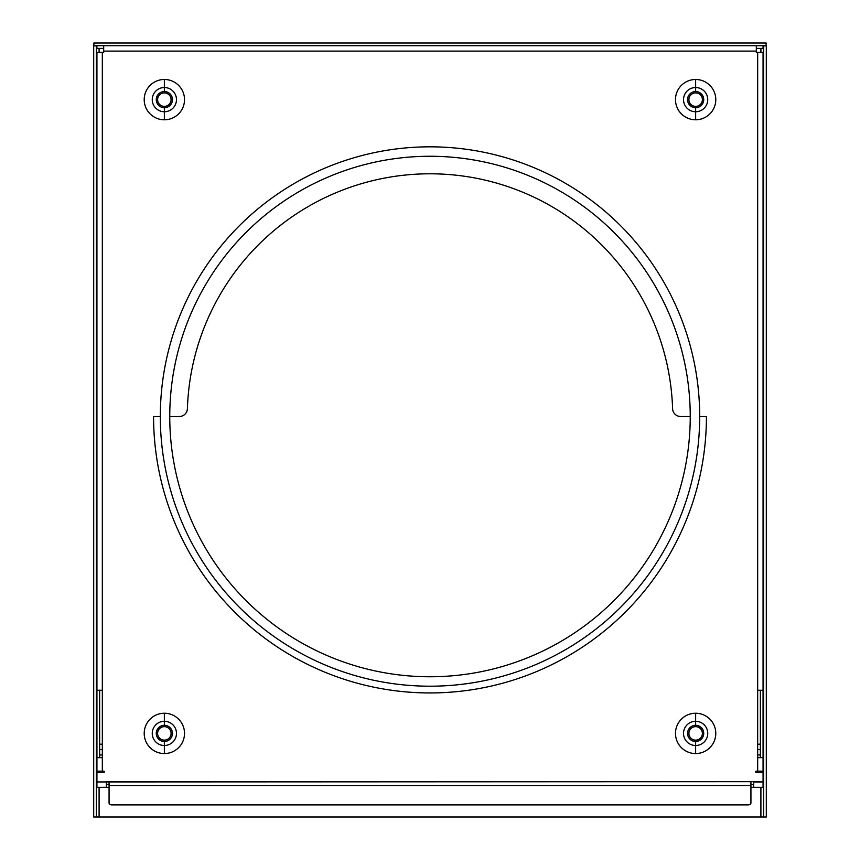 <?xml version="1.0" encoding="UTF-8"?>
<svg xmlns="http://www.w3.org/2000/svg" width="860" height="860" viewBox="0 0 860 860"><rect width="100%" height="100%" fill="white"/><g stroke="black" fill="none" stroke-linecap="round" stroke-linejoin="round"><path stroke-width="1.29" d="M690.225 413.531A260.247 260.247 0 0 1 432.988 676.745A260.247 260.247 0 0 1 169.775 419.508A260.247 260.247 0 0 1 427.012 156.283A260.247 260.247 0 0 1 690.225 413.531A260.247 260.247 0 0 1 432.988 676.745A260.247 260.247 0 0 1 169.775 419.508A260.247 260.247 0 0 1 427.012 156.283A260.247 260.247 0 0 1 690.225 413.531M160.336 419.615A269.685 269.685 0 0 1 426.904 146.845A269.685 269.685 0 0 1 699.664 413.423A269.685 269.685 0 0 0 426.904 146.845A269.685 269.685 0 0 0 160.336 419.615A269.685 269.685 0 0 0 433.096 686.183A269.685 269.685 0 0 0 699.664 413.423A269.685 269.685 0 0 1 433.096 686.183A269.685 269.685 0 0 1 160.336 419.615M171.097 733.397A6.74 6.74 0 0 1 164.357 740.137A6.74 6.74 0 0 1 157.617 733.397A6.74 6.74 0 0 1 164.357 726.657A6.74 6.74 0 0 1 171.097 733.397A6.74 6.74 0 0 1 164.357 740.137A6.74 6.74 0 0 1 157.617 733.397A6.74 6.74 0 0 1 164.357 726.657A6.74 6.74 0 0 1 171.097 733.397M702.383 733.397A6.74 6.74 0 0 1 695.643 740.137A6.74 6.74 0 0 1 688.903 733.397A6.74 6.74 0 0 1 695.643 726.657A6.74 6.74 0 0 1 702.383 733.397A6.74 6.74 0 0 1 695.643 740.137A6.74 6.74 0 0 1 688.903 733.397A6.74 6.74 0 0 1 695.643 726.657A6.74 6.74 0 0 1 702.383 733.397M171.097 99.631A6.74 6.74 0 0 1 164.357 106.371A6.74 6.74 0 0 1 157.617 99.631A6.74 6.74 0 0 1 164.357 92.891A6.74 6.74 0 0 1 171.097 99.631A6.74 6.74 0 0 1 164.357 106.371A6.74 6.74 0 0 1 157.617 99.631A6.74 6.74 0 0 1 164.357 92.891A6.74 6.74 0 0 1 171.097 99.631M702.383 99.631A6.74 6.74 0 0 1 695.643 106.371A6.74 6.74 0 0 1 688.903 99.631A6.74 6.74 0 0 1 695.643 92.891A6.74 6.74 0 0 1 702.383 99.631A6.74 6.74 0 0 1 695.643 106.371A6.74 6.74 0 0 1 688.903 99.631A6.74 6.74 0 0 1 695.643 92.891A6.74 6.74 0 0 1 702.383 99.631M164.357 745.512A12.115 12.115 0 0 0 176.472 733.397A12.115 12.115 0 0 0 164.357 721.282L164.357 725.303A8.095 8.095 0 0 1 172.451 733.397A8.095 8.095 0 0 1 164.357 741.492L164.357 753.553A20.156 20.156 0 0 1 144.211 733.397A20.156 20.156 0 0 1 164.357 713.241L164.357 721.282A12.115 12.115 0 0 0 152.252 733.397A12.115 12.115 0 0 0 164.357 745.512A12.115 12.115 0 0 0 176.472 733.397A12.115 12.115 0 0 0 164.357 721.282L164.357 713.241A20.156 20.156 0 0 0 144.211 733.397A20.156 20.156 0 0 0 164.357 753.553A20.156 20.156 0 0 0 184.513 733.397A20.156 20.156 0 0 0 164.357 713.241A20.156 20.156 0 0 1 184.513 733.397A20.156 20.156 0 0 1 164.357 753.553L164.357 741.492A8.095 8.095 0 0 1 156.273 733.397A8.095 8.095 0 0 1 164.357 725.303L164.357 721.282A12.115 12.115 0 0 0 152.252 733.397A12.115 12.115 0 0 0 164.357 745.512M695.643 745.512A12.115 12.115 0 0 0 707.748 733.397A12.115 12.115 0 0 0 695.643 721.282L695.643 725.303A8.095 8.095 0 0 1 703.727 733.397A8.095 8.095 0 0 1 695.643 741.492L695.643 753.553A20.156 20.156 0 0 1 675.487 733.397A20.156 20.156 0 0 1 695.643 713.241L695.643 721.282A12.115 12.115 0 0 0 683.528 733.397A12.115 12.115 0 0 0 695.643 745.512A12.115 12.115 0 0 0 707.748 733.397A12.115 12.115 0 0 0 695.643 721.282L695.643 713.241A20.156 20.156 0 0 0 675.487 733.397A20.156 20.156 0 0 0 695.643 753.553A20.156 20.156 0 0 0 715.789 733.397A20.156 20.156 0 0 0 695.643 713.241A20.156 20.156 0 0 1 715.789 733.397A20.156 20.156 0 0 1 695.643 753.553L695.643 741.492A8.095 8.095 0 0 1 687.548 733.397A8.095 8.095 0 0 1 695.643 725.303L695.643 721.282A12.115 12.115 0 0 0 683.528 733.397A12.115 12.115 0 0 0 695.643 745.512M164.357 79.485L164.357 87.526A12.115 12.115 0 0 0 152.252 99.631A12.115 12.115 0 0 0 164.357 111.746L164.357 119.787A20.156 20.156 0 0 1 144.211 99.631A20.156 20.156 0 0 1 164.357 79.485A20.156 20.156 0 0 0 144.211 99.631A20.156 20.156 0 0 0 164.357 119.787A20.156 20.156 0 0 0 184.513 99.631A20.156 20.156 0 0 0 164.357 79.485A20.156 20.156 0 0 1 184.513 99.631A20.156 20.156 0 0 1 164.357 119.787L164.357 111.746A12.115 12.115 0 0 0 176.472 99.631A12.115 12.115 0 0 0 164.357 87.526L164.357 91.547A8.095 8.095 0 0 1 172.451 99.631A8.095 8.095 0 0 1 164.357 107.726L164.357 111.746L164.357 107.726A8.095 8.095 0 0 0 172.451 99.631A8.095 8.095 0 0 0 164.357 91.547A8.095 8.095 0 0 0 156.273 99.631A8.095 8.095 0 0 0 164.357 107.726A8.095 8.095 0 0 1 156.273 99.631A8.095 8.095 0 0 1 164.357 91.547L164.357 87.526A12.115 12.115 0 0 0 152.252 99.631A12.115 12.115 0 0 0 164.357 111.746A12.115 12.115 0 0 0 176.472 99.631A12.115 12.115 0 0 0 164.357 87.526L164.357 79.485M695.643 79.485L695.643 87.526A12.115 12.115 0 0 0 683.528 99.631A12.115 12.115 0 0 0 695.643 111.746L695.643 119.787A20.156 20.156 0 0 1 675.487 99.631A20.156 20.156 0 0 1 695.643 79.485A20.156 20.156 0 0 0 675.487 99.631A20.156 20.156 0 0 0 695.643 119.787A20.156 20.156 0 0 0 715.789 99.631A20.156 20.156 0 0 0 695.643 79.485A20.156 20.156 0 0 1 715.789 99.631A20.156 20.156 0 0 1 695.643 119.787L695.643 111.746A12.115 12.115 0 0 0 707.748 99.631A12.115 12.115 0 0 0 695.643 87.526L695.643 91.547A8.095 8.095 0 0 1 703.727 99.631A8.095 8.095 0 0 1 695.643 107.726L695.643 111.746L695.643 107.726A8.095 8.095 0 0 0 703.727 99.631A8.095 8.095 0 0 0 695.643 91.547A8.095 8.095 0 0 0 687.548 99.631A8.095 8.095 0 0 0 695.643 107.726A8.095 8.095 0 0 1 687.548 99.631A8.095 8.095 0 0 1 695.643 91.547L695.643 87.526A12.115 12.115 0 0 0 683.528 99.631A12.115 12.115 0 0 0 695.643 111.746A12.115 12.115 0 0 0 707.748 99.631A12.115 12.115 0 0 0 695.643 87.526L695.643 79.485M103.684 772.506A0.677 0.677 0 0 0 104.35 771.828A0.677 0.677 0 0 0 103.684 771.151A0.677 0.677 0 0 1 104.35 771.828A0.677 0.677 0 0 0 103.684 771.151L102.329 771.151L102.329 52.438L96.933 52.438L96.933 690.247L102.329 690.247L102.329 52.438L103.684 52.438L103.684 51.095L756.316 51.095L756.316 52.438L757.671 52.438L757.671 690.247L763.067 690.247L763.067 52.438L757.671 52.438L757.671 771.151L763.067 771.151L763.067 757.671L757.671 757.671L757.671 771.151L756.316 771.151A0.677 0.677 0 0 0 755.65 771.828A0.677 0.677 0 0 0 756.316 772.506L763.067 772.506L763.067 781.944L753.629 781.944L753.629 787.33L763.089 787.33L763.067 781.944L753.629 781.675L96.933 781.944L96.933 772.506L103.684 772.506A0.677 0.677 0 0 0 104.35 771.828A0.677 0.677 0 0 1 103.684 772.506L96.933 772.506L96.933 787.33L109.069 787.33L106.371 787.33L106.371 781.944L96.933 781.944L96.911 787.33L106.371 787.33L106.371 781.675L109.069 781.675L109.069 785.481L750.93 785.481L750.93 781.675L753.629 781.675L750.93 781.675L750.93 802.971L750.93 785.481L109.069 785.481L109.069 802.971L109.069 781.675L753.629 781.675L753.629 787.33L763.067 787.33L763.067 772.506L756.316 772.506A0.677 0.677 0 0 1 755.65 771.828A0.677 0.677 0 0 1 756.316 771.151L763.067 771.151L763.067 52.438L756.316 52.438L756.316 45.698L756.316 51.095L103.684 51.095L103.684 52.438L96.933 52.438L96.933 771.151L103.684 771.151M750.93 787.33L753.629 787.33L750.93 787.33M96.933 784.642L96.911 787.33L96.911 784.642M106.371 784.642L109.069 784.642L106.371 784.642M750.93 784.642L753.629 784.642L750.93 784.642M763.067 784.642L763.089 787.33L763.089 784.642M760.369 757.671L760.369 690.247L760.369 757.671M99.631 690.247L99.631 757.671L99.631 690.247M187.405 408.683A8.095 8.095 0 0 1 179.321 416.519L169.753 416.519L179.321 416.519A8.095 8.095 0 0 0 187.405 408.683A242.713 242.713 0 0 1 430 173.795A242.713 242.713 0 0 1 672.595 408.683A242.713 242.713 0 0 0 430 173.795A242.713 242.713 0 0 0 187.405 408.683A242.713 242.713 0 0 1 430 173.795A242.713 242.713 0 0 1 672.595 408.683A8.095 8.095 0 0 0 680.679 416.519L690.247 416.519L680.679 416.519A8.095 8.095 0 0 1 672.595 408.683M153.575 416.519L160.315 416.519L153.575 416.519A276.425 276.425 0 0 0 430 692.945A276.425 276.425 0 0 0 706.425 416.519L699.685 416.519L706.425 416.519A276.425 276.425 0 0 1 430 692.945A276.425 276.425 0 0 1 153.575 416.519A276.425 276.425 0 0 0 430 692.945A276.425 276.425 0 0 0 706.425 416.519M763.067 45.698L763.067 48.397L763.067 45.698M756.316 48.397L763.067 48.397L756.316 48.397M96.911 45.698L96.911 48.397L103.684 48.397L96.911 48.397L96.911 45.698M756.316 771.151A0.677 0.677 0 0 0 755.65 771.828A0.677 0.677 0 0 0 756.316 772.506M690.247 416.519L680.679 416.519L690.247 416.519M103.684 51.095L103.684 45.698L103.684 51.095M102.329 771.151L96.933 771.151L96.933 690.247L102.329 690.247L102.329 757.671L96.933 757.671L102.329 757.671L102.329 771.151M695.643 741.492A8.095 8.095 0 0 0 703.727 733.397A8.095 8.095 0 0 0 695.643 725.303A8.095 8.095 0 0 0 687.548 733.397A8.095 8.095 0 0 0 695.643 741.492M164.357 741.492A8.095 8.095 0 0 0 172.451 733.397A8.095 8.095 0 0 0 164.357 725.303A8.095 8.095 0 0 0 156.273 733.397A8.095 8.095 0 0 0 164.357 741.492M750.93 802.971A2.698 1.903 0 0 1 748.232 804.885L111.768 804.885A2.698 1.903 0 0 1 109.069 802.971A2.698 1.903 0 0 0 111.768 804.885L748.232 804.885A2.698 1.903 0 0 0 750.93 802.971M763.067 757.671L763.067 690.247L757.671 690.247L757.671 757.671L763.067 757.671M757.671 749.576L760.369 749.576L757.671 749.576M99.631 749.576L102.329 749.576L99.631 749.576M766.303 817L766.303 45.892L763.605 45.892L763.605 817L763.605 45.892L766.303 45.892L766.303 817L760.907 817L760.907 787.33L760.907 817L99.094 817L766.303 817M766.109 43L93.891 43L93.891 45.698L93.891 43L766.109 43L766.109 45.698L93.891 45.698L766.109 45.698L766.109 43M96.395 45.892L93.697 45.892L93.697 817L96.395 817L96.395 45.892L96.395 817L99.094 817L93.697 817L93.697 45.892L96.395 45.892L96.911 46.752L96.395 45.892M760.907 772.506L760.907 771.151L760.907 772.506M760.907 52.438L760.907 48.397L760.907 52.438M99.094 48.397L99.094 52.438L99.094 48.397M99.094 771.151L99.094 772.506L99.094 771.151M99.094 787.33L99.094 817L99.094 787.33M763.605 744.179L763.067 744.179M760.369 744.179L757.671 744.179M96.395 744.179L96.933 744.179M99.631 744.179L102.329 744.179M96.395 754.972L96.933 754.972M99.631 754.972L102.329 754.972M763.605 754.972L763.067 754.972M760.369 754.972L757.671 754.972"/></g></svg>
